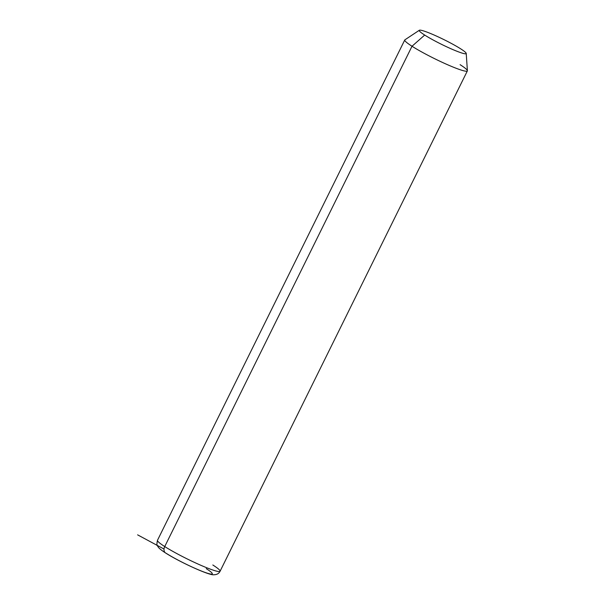 <?xml version="1.0" encoding="UTF-8"?>
<svg xmlns="http://www.w3.org/2000/svg" width="605" height="605" viewBox="0 0 605 605"><rect width="100%" height="100%" fill="white"/><g stroke="black" fill="none" stroke-linecap="round" stroke-linejoin="round"><path stroke-width="0.91" d="M466.221 53.414L467.393 70.709A34.916 3.532 -153.7 0 1 446.876 64.425A34.916 3.532 -153.7 0 1 412.013 46.245L424.687 35.06A26.189 2.647 26.3 0 0 450.838 48.695A26.189 2.647 26.3 0 0 466.221 53.414A26.189 2.647 26.3 0 0 460.753 48.876A26.189 2.647 26.3 0 0 435.91 35.831A26.189 2.647 26.3 0 0 419.356 30.25A26.189 2.647 26.3 0 0 424.687 35.06L412.013 46.245A34.916 3.532 -153.7 0 1 404.904 39.824L419.356 30.25M460.753 48.876A26.189 2.647 -153.7 0 1 457.796 51.591A26.189 2.647 -153.7 0 1 424.687 35.06A26.189 2.647 -153.7 0 1 427.644 32.352A26.189 2.647 -153.7 0 1 460.753 48.876M164.734 546.565A34.916 3.532 -153.7 0 1 157.482 540.303A34.916 3.532 26.3 0 0 164.734 546.565L412.013 46.245L164.734 546.565A34.916 3.532 26.3 0 0 198.735 564.359A34.916 3.532 26.3 0 0 220.084 571.241A34.916 3.532 -153.7 0 1 198.735 564.359A34.916 3.532 -153.7 0 1 164.734 546.565A5.816 4.25 122.5 0 0 165.619 553.008A5.816 4.25 -57.5 0 1 164.734 546.565M206.252 568.639A29.093 2.942 26.3 0 1 202.97 571.649A29.093 2.942 26.3 0 1 166.178 553.288A5.816 4.25 122.5 0 1 165.619 553.008C157.398 547.654 158.185 546.633 157.557 545.967C156.74 545.71 156.718 543.819 157.482 540.303L404.753 39.983A34.916 3.532 26.3 0 0 412.013 46.245A34.916 3.532 26.3 0 0 446.006 64.039A34.916 3.532 26.3 0 0 467.355 70.921A34.916 3.532 26.3 0 0 460.102 64.667M165.619 553.008C179.685 562.053 209.595 575.733 213.875 574.75C216.877 574.72 218.942 573.555 220.084 571.241A34.916 3.532 26.3 0 0 212.824 564.987M164.016 549.038L137.607 534.85M220.084 571.241L467.355 70.921"/></g></svg>
